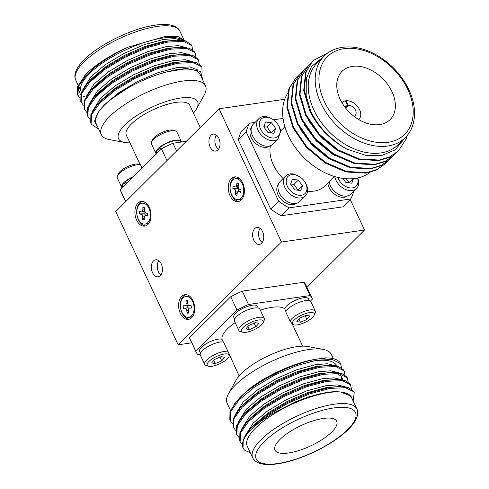 <?xml version="1.0" encoding="UTF-8"?>
<svg xmlns="http://www.w3.org/2000/svg" width="489" height="489" viewBox="0 0 489 489"><rect width="100%" height="100%" fill="white"/><g stroke="black" fill="none" stroke-linecap="round" stroke-linejoin="round"><path stroke-width="0.73" d="M180.557 142.14L180.355 141.706A13.056 4.309 154.9 0 0 176.193 140.508A13.056 4.309 154.9 0 0 159.341 147.978L161.046 149.231M133.656 176.48A14.028 4.627 154.9 0 0 121.663 187.183A14.028 4.627 154.9 0 0 122.232 187.849M117.409 176.016L118.375 173.778A12.078 3.985 -25.1 0 1 136.303 164.011A12.078 3.985 -25.1 0 1 138.876 164.176L140.477 164.707A14.028 4.627 154.9 0 0 138.228 164.671A14.028 4.627 154.9 0 0 117.409 176.016A14.028 4.627 154.9 0 0 117.293 177.855L121.663 187.183M151.572 142.024L152.544 139.787A12.078 3.985 -25.1 0 1 170.472 130.019A12.078 3.985 -25.1 0 1 173.039 130.184L175.38 130.875A14.028 4.627 154.9 0 0 172.391 130.679A14.028 4.627 154.9 0 0 151.572 142.024A14.028 4.627 154.9 0 0 151.456 143.87L155.826 153.198A14.028 4.627 154.9 0 0 156.394 153.858M277.776 139.292A14.028 9.749 -134.9 0 1 262.22 135.899A14.028 9.749 -134.9 0 1 257.685 120.196A14.028 9.749 -134.9 0 1 258.834 118.68L253.271 124.212A14.028 9.749 -134.9 0 0 255.704 140.459A14.028 9.749 -134.9 0 0 272.214 144.823L277.776 139.292L280.71 131.443A14.028 9.749 -134.9 0 0 277.941 124.524L277.66 124.108A12.078 8.399 45.1 0 0 273.296 119.719A12.078 8.399 45.1 0 0 260.215 120.38A12.078 8.399 45.1 0 0 265.527 135.105A12.078 8.399 45.1 0 0 279.231 134.903A12.078 8.399 45.1 0 0 277.66 124.108M270.411 145.753A35.074 24.377 45.1 0 0 273.412 164.958A35.074 24.377 45.1 0 0 283.094 178.546M269.726 145.966A13.056 9.071 -134.9 0 1 255.203 142.984A13.056 9.071 -134.9 0 1 250.906 128.289A13.056 9.071 -134.9 0 1 251.395 127.543M306.065 192.201A12.078 8.399 45.1 0 0 304.494 181.407A12.078 8.399 45.1 0 0 300.13 177.024A12.078 8.399 45.1 0 0 287.049 177.678A12.078 8.399 45.1 0 0 292.361 192.403A12.078 8.399 45.1 0 0 306.065 192.201M304.494 181.407L304.781 181.829A14.028 9.749 -134.9 0 1 306.609 194.359A14.028 9.749 -134.9 0 1 305.46 195.875A14.028 9.749 -134.9 0 1 289.647 193.736A14.028 9.749 -134.9 0 1 284.525 177.495A14.028 9.749 -134.9 0 1 285.674 175.985A14.028 9.749 -134.9 0 1 294.109 174.17L300.032 176.957M337.82 177.434A12.078 8.399 45.1 0 0 347.233 187.189A12.078 8.399 45.1 0 0 357.111 184.824A12.078 8.399 45.1 0 0 357.502 178.033M357.716 177.99A14.028 9.749 -134.9 0 1 357.655 186.987A14.028 9.749 -134.9 0 1 356.505 188.497A14.028 9.749 -134.9 0 1 344.128 188.778A14.028 9.749 -134.9 0 1 334.769 176.615M258.834 118.68A14.028 9.749 -134.9 0 1 272.88 119.432L273.296 119.719M290.069 321.065A14.028 4.627 -25.1 0 1 291.915 318.639A14.028 4.627 -25.1 0 1 305.38 311.028A14.028 4.627 -25.1 0 1 315.301 311.145L310.931 301.817A14.028 4.627 -25.1 0 0 301.01 301.701A14.028 4.627 -25.1 0 0 287.544 309.311A14.028 4.627 -25.1 0 0 285.698 311.737L290.069 321.065C292.196 323.761 292.88 324.837 292.116 324.293M260.344 310.167A35.074 11.577 154.9 0 1 284.751 308.859L285.912 311.334M235.178 322.593A35.074 11.577 154.9 0 0 227.354 328.981A35.074 11.577 154.9 0 0 222.055 339.299L223.271 341.909M287.434 93.68A57.519 39.982 45.1 0 0 288.296 135.612A57.519 39.982 45.1 0 0 370.081 172.336M324.109 56.094L317.159 63.014A57.519 39.982 45.1 0 0 313.926 110.117A57.519 39.982 45.1 0 0 398.297 144.567L405.247 137.653A57.519 39.982 -134.9 0 1 320.876 103.203A57.519 39.982 -134.9 0 1 324.109 56.094C331.591 48.937 341.365 45.978 353.443 47.213C361.658 48.173 369.812 51.039 377.918 55.819C391.683 64.218 402.001 75.508 408.877 89.689C414.366 101.614 415.858 112.782 413.352 123.179C411.872 128.894 409.171 133.717 405.247 137.653M279.934 439.47A34.059 11.241 154.9 0 0 275.026 450.167A34.059 11.241 154.9 0 0 299.115 450.455A34.059 11.241 154.9 0 0 331.811 431.97A34.059 11.241 154.9 0 0 336.713 421.274A34.059 11.241 154.9 0 0 312.63 420.992A34.059 11.241 154.9 0 0 279.934 439.47M340.13 99.236A34.059 23.674 45.1 0 0 390.094 119.634A34.059 23.674 45.1 0 0 392.007 91.743A34.059 23.674 45.1 0 0 342.049 71.345A34.059 23.674 45.1 0 0 340.13 99.236M356.866 408.987L351.408 397.331A57.519 18.985 154.9 0 0 310.729 396.854A57.519 18.985 154.9 0 0 255.515 428.064A57.519 18.985 154.9 0 0 247.226 446.133L252.691 457.79A57.519 18.985 -25.1 0 1 260.979 439.721A57.519 18.985 -25.1 0 1 316.194 408.511A57.519 18.985 -25.1 0 1 356.866 408.987C357.972 411.084 357.991 413.828 356.921 417.221C355.54 421.029 352.71 425.057 348.425 429.293C334.409 443.602 303.724 459.061 281.316 463.181C271.847 465.033 264.402 465.008 258.981 463.101C255.692 461.75 253.595 459.978 252.691 457.79M310.827 361.402A57.519 18.985 -25.1 0 1 336.585 365.68M333.315 358.7L331.273 354.354A57.519 18.985 154.9 0 0 323.186 349.409A57.519 18.985 154.9 0 0 235.386 385.087A57.519 18.985 154.9 0 0 228.479 393.773A57.519 18.985 154.9 0 0 227.098 403.156L230.472 410.357M228.479 393.773L236.046 380.197A43.649 14.407 -25.1 0 1 241.285 373.608A43.649 14.407 -25.1 0 1 307.911 346.536L323.186 349.409M208.968 361.457A12.078 3.985 154.9 0 0 208.51 366.194A12.078 3.985 154.9 0 0 227.367 358.798A12.078 3.985 154.9 0 0 229.011 356.591A12.078 3.985 154.9 0 0 222.446 354.372A12.078 3.985 154.9 0 0 208.968 361.457M208.51 366.194L206.169 365.503A14.028 4.627 -25.1 0 1 204.683 364.415A14.028 4.627 -25.1 0 1 206.706 360.008A14.028 4.627 -25.1 0 1 227.868 351.267L239.127 375.919M243.137 327.471A12.078 3.985 154.9 0 0 242.672 332.202A12.078 3.985 154.9 0 0 261.536 324.806A12.078 3.985 154.9 0 0 263.174 322.599A12.078 3.985 154.9 0 0 256.615 320.381A12.078 3.985 154.9 0 0 243.137 327.471M242.672 332.202L240.337 331.518A14.028 4.627 -25.1 0 1 238.846 330.423A14.028 4.627 -25.1 0 1 240.869 326.016A14.028 4.627 -25.1 0 1 254.335 318.406A14.028 4.627 -25.1 0 1 264.256 318.522A14.028 4.627 -25.1 0 1 264.146 320.362L263.174 322.599M294.176 320.087A12.078 3.985 154.9 0 0 293.718 324.824A12.078 3.985 154.9 0 0 312.575 317.428A12.078 3.985 154.9 0 0 314.219 315.222A12.078 3.985 154.9 0 0 307.654 313.003A12.078 3.985 154.9 0 0 294.176 320.087M204.683 364.415L200.313 355.087A14.028 4.627 -25.1 0 1 202.336 350.68A14.028 4.627 -25.1 0 1 223.497 341.939L227.868 351.267M234.641 319.146L233.803 317.355A13.056 4.309 -25.1 0 1 235.68 313.253A13.056 4.309 -25.1 0 1 248.216 306.169A13.056 4.309 -25.1 0 1 257.446 306.279L258.29 308.07M238.846 330.423L234.482 321.096A14.028 4.627 -25.1 0 1 236.499 316.689A14.028 4.627 -25.1 0 1 249.965 309.079A14.028 4.627 -25.1 0 1 259.891 309.195L264.256 318.522M315.301 311.145A14.028 4.627 -25.1 0 1 315.185 312.984L314.219 315.222M284.751 308.859A13.056 4.309 -25.1 0 1 286.725 305.869A13.056 4.309 -25.1 0 1 299.256 298.785A13.056 4.309 -25.1 0 1 308.486 298.895L309.329 300.692M305.46 195.875L299.898 201.407A14.028 9.749 -134.9 0 1 284.085 199.267A14.028 9.749 -134.9 0 1 278.962 183.027A14.028 9.749 -134.9 0 1 280.111 181.517L285.674 175.985M78.57 86.082L81.186 91.669A57.519 18.985 -25.1 0 1 89.475 73.601A57.519 18.985 -25.1 0 1 140.936 43.649A57.519 18.985 -25.1 0 1 183.662 40.642M356.505 188.497L350.943 194.029A14.028 9.749 -134.9 0 1 338.351 194.188A14.028 9.749 -134.9 0 1 329.128 181.712M216.425 135.074A8.576 5.477 -98.2 0 0 218.479 149.273M211.052 135.276A8.576 5.477 -98.2 0 0 209.463 145.233A8.576 5.477 -98.2 0 0 215.71 151.089A8.576 5.477 -98.2 0 0 217.917 149.934A8.576 5.477 -98.2 0 0 219.5 139.97A8.576 5.477 -98.2 0 0 213.259 134.114A8.576 5.477 -98.2 0 0 211.052 135.276M260.117 228.351A8.576 5.477 -98.2 0 0 262.171 242.55M254.745 228.552A8.576 5.477 -98.2 0 0 253.161 238.51A8.576 5.477 -98.2 0 0 259.408 244.366A8.576 5.477 -98.2 0 0 261.609 243.21A8.576 5.477 -98.2 0 0 263.198 233.253A8.576 5.477 -98.2 0 0 256.951 227.397A8.576 5.477 -98.2 0 0 254.745 228.552M158.815 260.759A8.576 5.477 -98.2 0 0 160.869 274.959M153.442 260.961A8.576 5.477 -98.2 0 0 151.859 270.918A8.576 5.477 -98.2 0 0 158.1 276.774A8.576 5.477 -98.2 0 0 160.306 275.619A8.576 5.477 -98.2 0 0 161.896 265.661A8.576 5.477 -98.2 0 0 155.649 259.806A8.576 5.477 -98.2 0 0 153.442 260.961M181.676 296.365A12.469 7.965 -98.2 0 0 179.371 310.851A12.469 7.965 -98.2 0 0 188.454 319.366A12.469 7.965 -98.2 0 0 191.664 317.685A12.469 7.965 -98.2 0 0 193.968 303.198A12.469 7.965 -98.2 0 0 184.885 294.684A12.469 7.965 -98.2 0 0 181.676 296.365M185.783 294.635A12.469 7.965 81.8 0 0 183.454 296.108A12.469 7.965 -98.2 0 0 180.967 309.922A12.469 7.965 -98.2 0 0 189.335 319.158M137.977 203.088A12.469 7.965 -98.2 0 0 135.673 217.568A12.469 7.965 -98.2 0 0 144.756 226.089A12.469 7.965 -98.2 0 0 147.965 224.408A12.469 7.965 -98.2 0 0 150.27 209.922A12.469 7.965 -98.2 0 0 141.187 201.401A12.469 7.965 -98.2 0 0 137.977 203.088M142.091 201.352A12.469 7.965 81.8 0 0 139.762 202.825A12.469 7.965 -98.2 0 0 137.268 216.639A12.469 7.965 -98.2 0 0 145.636 225.881M231.34 178.583A12.469 7.965 -98.2 0 0 229.035 193.069A12.469 7.965 -98.2 0 0 238.119 201.584A12.469 7.965 -98.2 0 0 241.328 199.903A12.469 7.965 -98.2 0 0 243.632 185.417A12.469 7.965 -98.2 0 0 234.549 176.902A12.469 7.965 -98.2 0 0 231.34 178.583M235.447 176.847A12.469 7.965 81.8 0 0 233.119 178.326A12.469 7.965 -98.2 0 0 230.631 192.134A12.469 7.965 -98.2 0 0 238.993 201.376M205.496 85.844L200.19 74.517A57.519 18.985 154.9 0 0 159.512 74.041A57.519 18.985 154.9 0 0 104.298 105.251A57.519 18.985 154.9 0 0 96.009 123.32L101.315 134.646A57.519 18.985 -25.1 0 1 109.603 116.578A57.519 18.985 -25.1 0 1 164.817 85.367A57.519 18.985 -25.1 0 1 205.496 85.844A57.519 18.985 -25.1 0 1 204.115 95.227L196.547 108.802A43.649 14.407 154.9 0 0 174.854 99.084A43.649 14.407 154.9 0 0 124.829 125.001A43.649 14.407 154.9 0 0 124.683 142.464A43.649 14.407 154.9 0 0 129.946 142.837M124.683 142.464L109.408 139.591A57.519 18.985 -25.1 0 1 101.315 134.646M140.111 164.542L126.309 135.074A35.074 11.577 -25.1 0 1 131.358 124.059A35.074 11.577 -25.1 0 1 165.025 105.025A35.074 11.577 -25.1 0 1 189.83 105.318L200.215 127.495M140.477 164.707L142.073 168.106M193.467 113.081A43.649 14.407 154.9 0 0 196.547 108.802M185.789 41.143L178.54 36.785L165.123 36.467L127.77 47.262A62.079 20.489 -25.1 0 0 86.003 74.108L77.665 86.4L77.5 94.548L80.055 98.185M127.77 47.262C110.361 55.55 96.596 64.829 86.467 75.092L78.405 86.455L77.91 95.428M192.562 49.78L192 46.284L191.193 44.688L186.028 41.217L176.676 40.214L167.446 41.186L147.152 46.638L125.166 56.119L104.86 68.258L87.635 83.13L80.966 93.454L80.801 101.602L83.356 105.239M192 46.284L191.609 45.575L183.338 41.406L167.861 42.066L147.568 47.519L125.575 56.999L105.269 69.138L89.768 82.146L81.706 93.503L81.217 102.482M195.863 56.834L195.307 53.338L194.494 51.742L189.335 48.264L179.983 47.268L170.753 48.234L150.459 53.686L128.466 63.173L108.161 75.306L90.942 90.184L84.273 100.508L84.108 108.65L86.657 112.287M195.307 53.338L194.909 52.623L186.639 48.46L171.162 49.12L150.869 54.572L128.882 64.053L108.57 76.186L93.069 89.194L85.013 100.557L84.518 109.536M199.164 63.888L198.607 60.385L197.8 58.796L192.635 55.318L183.283 54.316L174.053 55.288L153.76 60.74L131.773 70.22L111.461 82.36L94.243 97.238L87.574 107.556L87.409 115.704L89.964 119.34M198.607 60.385L198.21 59.676L189.94 55.508L174.463 56.168L154.176 61.62L132.183 71.107L111.877 83.24L96.376 96.247L88.313 107.611L87.824 116.584M202.079 72.94L201.908 67.439L201.101 65.844L195.942 62.372L186.584 61.37L177.354 62.341L157.061 67.794L135.074 77.274L114.768 89.408L99.267 102.415L97.543 104.285L90.875 114.609L90.716 122.757M201.908 67.439L201.517 66.724L193.247 62.561L177.77 63.222L157.476 68.674L135.484 78.154L115.178 90.294L99.677 103.301L91.62 114.658L91.125 123.638L91.559 124.438L98.723 129.108M242.189 198.876A10.52 6.724 81.8 0 1 241.101 199.182L238.43 199.573A10.52 6.724 81.8 0 1 230.252 185.698A10.52 6.724 81.8 0 1 235.417 178.742A10.52 6.724 81.8 0 1 243.601 192.617A10.52 6.724 81.8 0 1 238.43 199.573M148.833 223.381A10.52 6.724 81.8 0 1 147.745 223.687L145.074 224.072A10.52 6.724 81.8 0 1 136.749 211.963A10.52 6.724 81.8 0 1 142.061 203.247A10.52 6.724 81.8 0 1 150.386 215.356A10.52 6.724 81.8 0 1 145.074 224.072M192.525 316.658A10.52 6.724 81.8 0 1 191.437 316.964L188.766 317.355A10.52 6.724 81.8 0 1 180.508 307.061A10.52 6.724 81.8 0 1 185.759 296.523A10.52 6.724 81.8 0 1 194.017 306.817A10.52 6.724 81.8 0 1 188.766 317.355M235.417 178.742L238.088 178.357A10.52 6.724 81.8 0 1 239.219 178.344M142.061 203.247L144.732 202.862A10.52 6.724 81.8 0 1 145.863 202.843M185.759 296.523L188.43 296.138A10.52 6.724 81.8 0 1 189.561 296.126M296.566 203.265A13.056 9.071 -134.9 0 1 282.043 200.282A13.056 9.071 -134.9 0 1 277.74 185.588A13.056 9.071 -134.9 0 1 278.235 184.842M323.522 388.095A57.519 18.985 -25.1 0 1 322.404 389.018M323.357 56.846L311.511 66.528L306.316 78.625L306.175 96.009L310.619 110.6L304.213 90.117L306.132 71.681L313.149 60.569L328.718 52.36M310.454 110.618A62.079 43.148 45.1 0 0 346.97 149.157C330.588 140.257 318.217 127.605 309.861 111.205L303.687 90.642L305.607 72.201L313.149 60.569M407.239 135.459L406.041 139.163L398.614 150.679L389.898 156.835L379.366 160.062L359.115 158.894L338.131 149.872L319.555 134.396L306.181 114.866L300.008 94.298L301.927 75.862L308.944 64.756L310.863 63.008M398.614 150.685L389.372 157.354L378.841 160.581L358.596 159.42L337.606 150.392L319.03 134.915L305.656 115.392L299.482 94.823L301.401 76.388L308.944 64.75M396.176 152.959L394.409 154.866L385.693 161.015L375.161 164.243L354.916 163.082L333.926 154.053L315.35 138.576L301.976 119.047L295.802 98.485L297.722 80.049L304.739 68.937L306.658 67.189M394.409 154.866L385.167 161.535L374.635 164.769L354.391 163.601L333.4 154.573L314.824 139.102L301.45 119.573L295.277 99.004L297.196 80.569L304.739 68.937M391.97 157.14L390.204 159.047L381.487 165.196L370.955 168.424L350.711 167.262L329.72 158.234L311.145 142.757L297.777 123.234L291.597 102.666L293.522 84.23L300.533 73.118L302.459 71.37M390.204 159.047L380.962 165.722L370.43 168.949L350.185 167.782L329.195 158.76L310.619 143.283L297.251 123.754L291.071 103.191L292.997 84.75L300.533 73.118M387.765 161.327L386.004 163.228L377.282 169.383L366.75 172.611L346.505 171.443L325.515 162.415L306.945 146.945L293.571 127.415L287.391 106.847L289.317 88.411L296.328 77.299L298.253 75.557M386.004 163.234L376.756 169.903L366.224 173.13L345.98 171.969L324.989 162.941L306.42 147.464L293.045 127.941L286.866 107.372L288.791 88.937L296.328 77.299M251.994 428.456L267.495 415.448L287.801 403.315L309.794 393.834L330.087 388.382L345.558 387.722L353.828 391.885L354.225 392.6L353.162 401.078M243.064 447.991L243.192 439.764L249.861 429.446L251.578 427.575L267.08 414.568L287.391 402.435L309.378 392.948L329.672 387.496L338.901 386.53L348.254 387.526L353.419 391.004L354.225 392.6M242.275 444.501L240.136 441.744L240.631 432.765L248.693 421.408L264.194 408.401L284.5 396.261L306.487 386.781L326.78 381.328L342.257 380.668L350.527 384.831L351.481 389.042M240.136 441.744L239.726 440.858L239.891 432.716L246.56 422.392L248.278 420.528L263.779 407.514L284.085 395.381L306.077 385.9L326.371 380.448L335.601 379.476L344.953 380.479L350.118 383.951L350.925 385.546M238.974 437.447L236.835 434.69L237.33 425.717L245.386 414.354L260.888 401.347L281.193 389.213L303.186 379.727L323.48 374.274L338.956 373.614L347.227 377.783L348.18 381.995M236.835 434.69L236.419 433.81L236.584 425.662L243.253 415.344L244.977 413.474L260.478 400.467L280.784 388.327L302.77 378.847L323.064 373.394L332.294 372.422L341.646 373.425L346.811 376.903L347.618 378.498M235.674 430.393L233.528 427.643L234.023 418.663L242.086 407.3L257.587 394.293L277.893 382.16L299.879 372.679L320.173 367.227L335.65 366.567L343.92 370.729L344.873 374.941M233.528 427.637L233.119 426.756L233.284 418.615L239.952 408.291L241.67 406.42L257.171 393.413L277.477 381.279L299.47 371.799L319.763 366.34L328.993 365.375L338.345 366.371L343.51 369.849L344.317 371.444M252.043 428.566A62.079 20.489 154.9 0 0 243.1 448.065A62.079 20.489 154.9 0 0 244.873 450.406L250.301 452.692M232.367 423.346L230.227 420.589L230.722 411.616L238.779 400.253L254.28 387.245L274.592 375.106L296.578 365.625L316.872 360.173L332.349 359.513L340.619 363.682L341.573 367.893M229.818 419.709L229.983 411.561L236.645 401.237L238.369 399.372C256.315 379.66 302.104 358.535 325.13 358.339L324.293 358.364C318.865 358.608 312.966 359.543 306.603 361.169C302.972 361.854 289.555 366.432 286.077 368.052L275.613 372.752L265.625 378.04C261.639 380.057 250.252 387.869 248.345 389.69L234.359 404.012M358.92 119.371L358.724 119.56A11.889 8.264 45.1 0 0 358.92 119.371A11.889 8.264 45.1 0 0 359.586 109.634A11.889 8.264 45.1 0 0 346.078 100.746L345.644 101.174M345.35 107.708L347.636 105.435L345.485 100.832A11.889 8.264 45.1 0 0 342.153 102.519A11.889 8.264 45.1 0 0 341.964 102.714L342.153 102.519M353.944 116.309A6.51 4.523 45.1 0 0 355.124 115.557A6.51 4.523 45.1 0 0 355.491 110.227A6.51 4.523 45.1 0 0 348.229 105.349L345.57 107.996M347.636 105.435A6.51 4.523 45.1 0 0 345.943 106.333A6.51 4.523 45.1 0 0 345.191 107.507M348.229 105.349L346.078 100.746M252.208 428.541L260.875 421.274L271.383 414.165L295.955 401.61L308.632 396.909L320.723 393.608C329.568 391.915 333.021 391.347 340.332 391.94L348.7 394.256L351.493 397.288L351.872 398.315M249.861 429.446L253.95 424.88L268.32 412.777L287.153 401.481L307.544 392.649L326.365 387.557L338.901 386.53M246.56 422.392L250.643 417.832L265.02 405.723L283.846 394.434L304.244 385.601L323.058 380.509L335.601 379.476M243.253 415.344L247.342 410.778L261.713 398.676L280.545 387.38L300.937 378.547L319.757 373.455L332.294 372.422M336.78 373.382L341.768 376.646L342.673 379.922M239.952 408.291L244.042 403.725L258.412 391.622L277.245 380.326L297.636 371.493L316.456 366.402L328.993 365.375M236.645 401.237L240.735 396.677L248.345 389.69M340.332 391.94L350.851 396.035L351.493 397.288M244.781 436.396L253.125 423.119L267.495 411.017L286.328 399.721L306.719 390.888L325.54 385.797L337.3 384.904L345.246 386.854M241.48 429.342L249.818 416.066L264.188 403.963L283.021 392.667L303.418 383.834L322.233 378.743L333.999 377.85L341.939 379.8M238.174 422.288L246.517 409.018L260.888 396.909L279.72 385.619L300.112 376.787L318.932 371.695L330.698 370.803L338.639 372.746M341.64 376.457L341.689 379.66M234.873 415.24L243.21 401.964L257.587 389.861L276.413 378.565L296.811 369.733L315.631 364.641L327.392 363.749L335.338 365.699M325.784 388.242L326.695 387.502M325.13 358.339L324.91 357.869A62.079 20.489 -25.1 0 1 340.711 363.749L341.016 364.391M324.91 357.869L324.293 358.364M404.592 138.308L395.314 149.842L381.218 155.649L366.732 155.661L346.97 149.157M343.571 147.275L340.582 145.514L324.629 132.562L312.502 116.162M339.366 151.456L336.377 149.701L320.423 136.743L308.296 120.349M335.161 155.636L332.178 153.882L316.218 140.924L304.091 124.53M330.961 159.824L327.972 158.063L312.013 145.111L299.891 128.711M214.604 359.439L211.664 362.924L215.227 363.614L221.731 360.821L224.671 357.337L221.107 356.646L214.604 359.439M213.748 360.454L215.227 363.614M220.001 357.123L221.731 360.821M248.767 325.448L245.826 328.932L249.39 329.623L255.9 326.829L258.84 323.345L255.276 322.654L248.767 325.448M247.911 326.463L249.39 329.623M254.164 323.131L255.9 326.829M299.812 318.07L296.872 321.554L300.435 322.245L306.939 319.451L309.879 315.967L306.316 315.277L299.812 318.07M298.956 319.085L300.435 322.245M305.209 315.753L306.939 319.451M271.242 132.947L267.128 127.109L263.834 126.682M349.122 182.868L346.279 178.754M298.076 190.245L293.962 184.408L290.668 183.98M187.813 305.313A2.341 1.491 -98.2 0 0 187.935 305.301A2.341 1.491 -98.2 0 0 188.406 305.099M189.084 308.345A2.341 1.491 -98.2 0 0 188.045 307.789L187.562 305.356M145.502 215.435A2.341 1.491 -98.2 0 0 144.188 213.876L143.974 211.541M238.656 191.346A2.341 1.491 -98.2 0 0 237.452 188.717L237.477 186.639M273.907 133.289L275.68 128.411L271.493 122.763L265.539 121.987L263.767 126.865L267.948 132.519L273.907 133.289M271.309 132.757L275.68 128.411M267.128 127.109L271.493 122.763M342.832 178.393L345.833 182.44L351.787 183.216L353.443 178.662M349.189 182.684L353.217 178.681M300.741 190.594L302.514 185.716L298.333 180.062L292.373 179.286L290.6 184.164L294.788 189.818L300.741 190.594M298.143 190.062L302.514 185.716M293.962 184.408L298.333 180.062M189.677 308.137A2.341 1.491 -98.2 0 0 189.561 308.143A2.341 1.491 -98.2 0 0 188.393 310.484L188.638 313.119L187.036 313.149L186.792 310.515A2.341 1.491 -98.2 0 0 185.074 308.223L183.375 308.253L183.149 305.772L184.848 305.741A2.341 1.491 -98.2 0 0 184.964 305.729A2.341 1.491 -98.2 0 0 186.132 303.388L185.887 300.753L187.489 300.729L187.733 303.363A2.341 1.491 -98.2 0 0 189.451 305.656L191.15 305.625L191.376 308.107L189.561 308.143M185.887 300.753L187.58 301.719M183.375 308.253L187.788 307.795M188.509 311.731L187.036 313.149M145.863 215.46A2.341 1.491 -98.2 0 0 145.484 215.441A2.341 1.491 -98.2 0 0 144.298 217.379L144.243 219.977L142.629 219.573L142.684 216.975A2.341 1.491 -98.2 0 0 141.217 214.304L139.499 213.876L139.554 211.431L141.272 211.859A2.341 1.491 -98.2 0 0 141.657 211.878A2.341 1.491 -98.2 0 0 142.837 209.94L142.892 207.342L144.506 207.746L144.451 210.343A2.341 1.491 -98.2 0 0 145.918 213.015L147.635 213.442L147.58 215.887L145.863 215.46L147.592 215.209M142.892 207.342L144.493 208.32M139.499 213.876L143.925 213.809M144.286 218.125L142.629 219.573M239.035 191.505A2.341 1.491 -98.2 0 0 238.387 191.382A2.341 1.491 -98.2 0 0 237.238 192.929L236.884 195.417L235.307 194.591L235.655 192.11A2.341 1.491 -98.2 0 0 234.482 189.145L232.801 188.277L233.137 185.936L234.818 186.81A2.341 1.491 -98.2 0 0 235.46 186.926A2.341 1.491 -98.2 0 0 236.609 185.386L236.963 182.898L238.546 183.717L238.192 186.205A2.341 1.491 -98.2 0 0 239.365 189.164L241.046 190.038L240.716 192.379L239.035 191.505L240.875 191.236M236.963 182.898L238.522 183.882M232.801 188.277L237.196 188.589M237.214 193.112L235.307 194.591M200.478 353.137L199.634 351.34A13.056 4.309 -25.1 0 1 207.715 342.862A13.056 4.309 -25.1 0 1 222.055 339.299M200.16 354.36L198.039 354.672A63.912 21.094 -25.1 0 1 196.187 352.233A63.912 21.094 -25.1 0 1 195.759 351.071L236.988 310.063A63.912 21.094 -25.1 0 1 248.498 304.476L310.081 295.57A63.912 21.094 -25.1 0 1 311.939 298.009A63.912 21.094 -25.1 0 1 312.361 299.164L310.362 301.151M310.081 295.57L303.84 282.245A63.912 21.094 -25.1 0 1 305.698 284.684L311.939 298.009M248.498 304.476L242.257 291.151L303.84 282.245M236.988 310.063L230.741 296.737A63.912 21.094 -25.1 0 1 242.257 291.151M195.759 351.071L189.518 337.746L230.741 296.737M196.187 352.233L189.94 338.908A63.912 21.094 -25.1 0 1 189.518 337.746M353.749 191.242A63.912 44.42 -134.9 0 1 350.729 198.962L289.146 207.856A63.912 44.42 -134.9 0 1 278.62 201.113L246.242 131.975A63.912 44.42 -134.9 0 1 249.512 123.24L255.056 122.439M273.394 119.787L283.064 118.393M347.606 195.893A13.056 9.071 -134.9 0 1 335.595 194.879A13.056 9.071 -134.9 0 1 327.862 182.972M307.587 191.162A35.074 24.377 45.1 0 0 324.861 185.967L334.378 176.498M86.052 74.206L84.426 75.972M77.861 87.91L80.551 94.738M83.381 96.321L85.868 97.079M249.512 123.24L241.566 131.144A63.912 44.42 -134.9 0 0 238.296 139.885L246.242 131.975M278.62 201.113L270.674 209.017L238.296 139.885M289.146 207.856L281.199 215.765A63.912 44.42 -134.9 0 1 270.674 209.017M350.729 198.962L342.789 206.865L281.199 215.765M281.444 242.037L219.023 108.778L115.734 211.541L178.155 344.8L281.444 242.037L364.537 230.026L306.939 287.33M178.155 344.8L191.78 342.826M183.02 40.538L175.08 38.594L163.314 39.481L144.493 44.572L124.102 53.405L105.269 64.701L90.899 76.804L82.555 90.08M186.321 47.592L178.381 45.642L166.615 46.534L147.8 51.626L127.403 60.459L108.57 71.755L94.2 83.857L85.862 97.134M189.628 54.64L181.682 52.696L169.921 53.588L151.101 58.68L130.71 67.513L111.877 78.802L97.507 90.911L89.163 104.181M192.929 61.693L184.989 59.744L173.222 60.636L154.402 65.728L134.01 74.56L115.178 85.856L100.807 97.959L92.464 111.235M197.745 69.909L189.83 66.914L176.523 67.69L157.709 72.782L137.311 81.614L118.485 92.904L104.108 105.013L98.747 111.669C100.917 108.271 106.027 103.32 109.707 100.324L126.492 88.796C130.257 86.394 142.415 80.373 146.517 78.821C150.478 76.92 163.974 72.409 166.853 71.877L186.877 68.509L200.563 71.431L202.923 80.355M176.676 40.214L164.139 41.247L145.319 46.339L124.927 55.171L106.095 66.461L91.724 78.57L87.635 83.13M179.983 47.268L167.44 48.295L148.625 53.387L128.228 62.219L109.395 73.515L95.025 85.618L90.942 90.184M183.283 54.316L170.747 55.349L151.926 60.44L131.535 69.273L112.702 80.569L98.332 92.672L94.243 97.238M186.584 61.37L174.047 62.403L155.227 67.494L134.836 76.327L116.003 87.617L101.633 99.725L97.543 104.285M186.877 68.509L177.354 69.45L166.853 71.877M98.063 127.696L94.499 121.309L98.747 111.669M350.222 199.463L364.537 230.026M219.023 108.778L284.739 99.279M181.388 142.018A14.028 4.627 154.9 0 0 181.236 141.29L176.865 131.963A14.028 4.627 154.9 0 0 175.38 130.875M181.236 141.29A14.028 4.627 154.9 0 0 166.572 143.051A14.028 4.627 154.9 0 0 155.826 153.198M160.636 148.931L158.161 149.127A13.056 4.309 154.9 0 0 156.712 152.782L156.957 153.302M126.468 182.923L123.992 183.118A13.056 4.309 154.9 0 0 122.543 186.774L122.788 187.293M133.02 177.11A13.056 4.309 154.9 0 0 125.178 181.969L126.883 183.216M125.636 184.457L123.992 183.118M159.805 150.465L158.161 149.127M186.34 141.303L172.965 143.234L176.596 150.991M172.965 143.234A63.912 21.094 154.9 0 0 161.456 148.821L166.963 160.575M161.456 148.821L120.233 189.836L125.74 201.59M120.233 189.836A63.912 21.094 154.9 0 0 120.655 190.991L125.655 201.67M407.795 89.463A54.792 38.081 45.1 0 0 344.134 48.649A54.792 38.081 45.1 0 0 324.341 101.516A54.792 38.081 45.1 0 0 388.009 142.33A54.792 38.081 45.1 0 0 407.795 89.463M347.593 429.69A54.792 18.081 154.9 0 0 333.798 407.936A54.792 18.081 154.9 0 0 264.146 441.756A54.792 18.081 154.9 0 0 277.941 463.505A54.792 18.081 154.9 0 0 347.593 429.69M84.01 61.944A57.519 18.985 154.9 0 0 75.722 80.013C74.621 77.916 74.603 75.172 75.673 71.779C77.054 67.965 79.884 63.943 84.169 59.707C98.136 45.446 128.668 30.037 151.058 25.862C160.649 23.961 168.179 23.979 173.65 25.911C176.932 27.274 179.017 29.04 179.903 31.21A57.519 18.985 154.9 0 0 139.224 30.734A57.519 18.985 154.9 0 0 84.01 61.944M186.132 303.388L187.715 303.162M185.074 308.223L188.045 307.789M186.792 310.515L188.381 310.289M142.837 209.94L144.463 209.708M141.217 214.304L144.188 213.876M142.684 216.975L144.377 216.731M236.609 185.386L238.345 185.135M234.482 189.145L237.452 188.717M235.655 192.11L237.678 191.816M284.904 126.767L280.649 130.997M302.648 346.163L292.391 324.256M293.718 324.824L292.483 324.458M78.154 85.196L75.722 80.013M183.43 38.741L179.903 31.21M229.011 356.591L229.518 355.411M230.227 420.589L229.812 419.709M187.935 305.301L184.964 305.729M147.599 215.136L145.484 215.441M144.603 211.456L141.657 211.878M240.906 191.022L238.387 191.382M238.161 186.535L235.46 186.926M90.709 122.751L91.125 123.638"/></g></svg>
